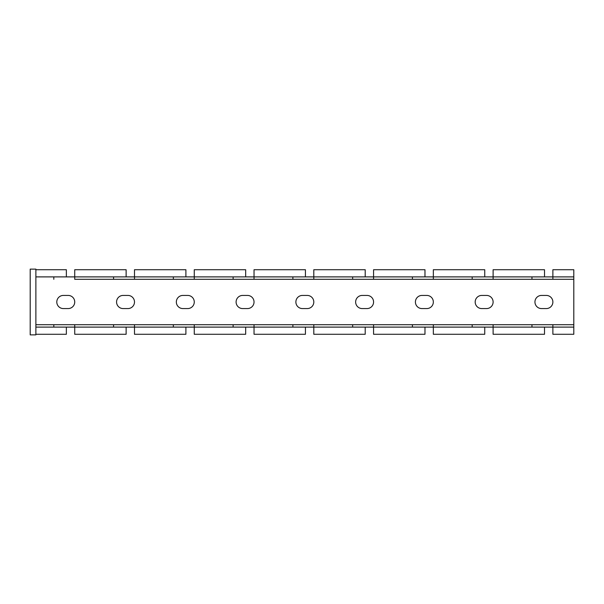<?xml version="1.0" encoding="UTF-8"?>
<svg xmlns="http://www.w3.org/2000/svg" width="604" height="604" viewBox="0 0 604 604"><rect width="100%" height="100%" fill="white"/><g stroke="black" fill="none" stroke-linecap="round" stroke-linejoin="round"><path stroke-width="0.91" d="M544.514 269.724L544.514 276.896L531.958 276.896L531.958 279.29L493.113 279.29L493.113 269.724L544.514 269.724M484.748 269.724L484.748 276.896L472.192 276.896L472.192 279.29L433.34 279.29L433.34 269.724L484.748 269.724M424.974 269.724L424.974 276.896L412.426 276.896L412.426 279.29L373.574 279.29L373.574 269.724L424.974 269.724M365.209 269.724L365.209 276.896L352.653 276.896L352.653 279.29L313.801 279.29L313.801 269.724L365.209 269.724M305.435 269.724L305.435 276.896L292.887 276.896L292.887 279.29L254.035 279.29L254.035 269.724L305.435 269.724M245.669 269.724L245.669 276.896L233.114 276.896L233.114 279.29L194.269 279.29L194.269 269.724L245.669 269.724M185.896 269.724L185.896 276.896L173.348 276.896L173.348 279.29L134.496 279.29L134.496 269.724L185.896 269.724M126.13 269.724L126.13 276.896L113.575 276.896L113.575 279.29L74.73 279.29L74.73 269.724L126.13 269.724M552.879 324.71L552.879 334.276L573.8 334.276L573.8 327.104L531.958 327.104L544.514 327.104L544.514 334.276L493.113 334.276L493.113 324.71L472.192 324.71L472.192 327.104L433.34 327.104L433.34 324.71L412.426 324.71L412.426 327.104L373.574 327.104L373.574 324.71L352.653 324.71L352.653 327.104L313.801 327.104L313.801 324.71L292.887 324.71L292.887 327.104L254.035 327.104L254.035 324.71L233.114 324.71L233.114 327.104L194.269 327.104L194.269 324.71L173.348 324.71L173.348 327.104L134.496 327.104L134.496 324.71L113.575 324.71L113.575 327.104L74.73 327.104L74.73 324.71L35.878 324.71L573.8 324.71L531.958 324.71L531.958 327.104L472.192 327.104L484.748 327.104L484.748 334.276L433.34 334.276L433.34 327.104L412.426 327.104L424.974 327.104L424.974 334.276L373.574 334.276L373.574 327.104L352.653 327.104L365.209 327.104L365.209 334.276L313.801 334.276L313.801 327.104L292.887 327.104L305.435 327.104L305.435 334.276L254.035 334.276L254.035 327.104L233.114 327.104L245.669 327.104L245.669 334.276L194.269 334.276L194.269 327.104L173.348 327.104L185.896 327.104L185.896 334.276L134.496 334.276L134.496 327.104L113.575 327.104L126.13 327.104L126.13 334.276L74.73 334.276L74.73 327.104L35.878 327.104M573.8 269.724L552.879 269.724L552.879 279.29L573.8 279.29L573.8 269.724M173.348 324.71L134.496 324.71M233.114 324.71L194.269 324.71M292.887 324.71L254.035 324.71M352.653 324.71L313.801 324.71M412.426 324.71L373.574 324.71M472.192 324.71L433.34 324.71M531.958 324.71L493.113 324.71M573.8 327.104L573.8 279.29L74.73 279.29M35.878 269.724L66.357 269.724L66.357 276.896L53.809 276.896L53.809 279.29M53.809 324.71L53.809 327.104L66.357 327.104L66.357 334.276L35.878 334.276M113.575 324.71L74.73 324.71M113.575 279.29L134.496 279.29M531.958 279.29L552.879 279.29M472.192 279.29L493.113 279.29M412.426 279.29L433.34 279.29M352.653 279.29L373.574 279.29M292.887 279.29L313.801 279.29M233.114 279.29L254.035 279.29M173.348 279.29L194.269 279.29M541.524 308.576L546.303 308.576A6.576 6.576 0 0 0 552.879 302A6.576 6.576 0 0 0 546.303 295.424L541.524 295.424A6.576 6.576 0 0 0 534.948 302A6.576 6.576 0 0 0 541.524 308.576M481.758 308.576L486.537 308.576A6.576 6.576 0 0 0 493.113 302A6.576 6.576 0 0 0 486.537 295.424L481.758 295.424A6.576 6.576 0 0 0 475.182 302A6.576 6.576 0 0 0 481.758 308.576M421.985 308.576L426.771 308.576A6.576 6.576 0 0 0 433.34 302A6.576 6.576 0 0 0 426.771 295.424L421.985 295.424A6.576 6.576 0 0 0 415.409 302A6.576 6.576 0 0 0 421.985 308.576M362.219 308.576L366.998 308.576A6.576 6.576 0 0 0 373.574 302A6.576 6.576 0 0 0 366.998 295.424L362.219 295.424A6.576 6.576 0 0 0 355.643 302A6.576 6.576 0 0 0 362.219 308.576M302.445 308.576L307.232 308.576A6.576 6.576 0 0 0 313.801 302A6.576 6.576 0 0 0 307.232 295.424L302.445 295.424A6.576 6.576 0 0 0 295.877 302A6.576 6.576 0 0 0 302.445 308.576M242.68 308.576L247.459 308.576A6.576 6.576 0 0 0 254.035 302A6.576 6.576 0 0 0 247.459 295.424L242.68 295.424A6.576 6.576 0 0 0 236.104 302A6.576 6.576 0 0 0 242.68 308.576M187.693 308.576A6.576 6.576 0 0 0 194.269 302A6.576 6.576 0 0 0 187.693 295.424L182.906 295.424A6.576 6.576 0 0 0 176.338 302A6.576 6.576 0 0 0 182.906 308.576L187.693 308.576M127.92 308.576A6.576 6.576 0 0 0 134.496 302A6.576 6.576 0 0 0 127.92 295.424L123.141 295.424A6.576 6.576 0 0 0 116.564 302A6.576 6.576 0 0 0 123.141 308.576L127.92 308.576M68.154 308.576A6.576 6.576 0 0 0 74.73 302A6.576 6.576 0 0 0 68.154 295.424L63.375 295.424A6.576 6.576 0 0 0 56.799 302A6.576 6.576 0 0 0 63.375 308.576L68.154 308.576M35.878 276.896L573.8 276.896M35.878 269.127L30.2 269.127L30.2 334.873L35.878 334.873L35.878 269.127"/></g></svg>
